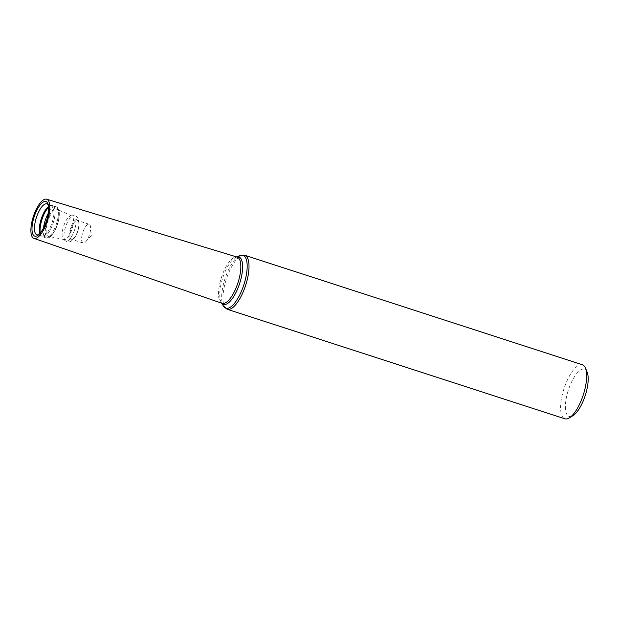<?xml version="1.0" encoding="UTF-8"?>
<svg xmlns="http://www.w3.org/2000/svg" width="618" height="618" viewBox="0 0 618 618"><rect width="100%" height="100%" fill="white"/><g stroke="black" fill="none" stroke-linecap="round" stroke-linejoin="round"><path stroke-width="0.46" stroke-dasharray="3.09 2.32" d="M582.403 364.767A28.397 10.127 -72 0 0 564.002 388.66A28.397 10.127 -72 0 0 564.875 418.795M587.1 372.005A24.851 8.861 -72 0 0 568.367 390.074A24.851 8.861 -72 0 0 572.932 415.698M82.124 234.817A9.857 3.515 -72 0 0 83.051 243.021A9.857 3.515 -72 0 0 85.871 241.576A9.857 3.515 -72 0 0 90.066 232.484A9.857 3.515 -72 0 0 90.568 227.1A9.857 3.515 -72 0 0 89.131 224.28A9.857 3.515 -72 0 0 82.124 234.817M78.386 228.699A9.857 3.515 -72 0 0 77.459 220.487A9.857 3.515 -72 0 0 71.07 228.776A9.857 3.515 -72 0 0 71.379 239.236A9.857 3.515 -72 0 0 78.386 228.699M72.793 226.242A12.414 4.426 -72 0 0 71.788 215.968A12.414 4.426 -72 0 0 71 215.829A12.414 4.426 -72 0 0 63.577 226.35A12.414 4.426 -72 0 0 63.415 239.22A12.414 4.426 -72 0 0 64.133 239.568A12.414 4.426 -72 0 0 72.793 226.242M58.362 221.12A14.206 5.068 -72 0 0 57.219 209.363A14.206 5.068 -72 0 0 47.825 221.236A14.206 5.068 -72 0 0 48.459 236.362A14.206 5.068 -72 0 0 58.362 221.12M39.737 233.643A16.083 5.74 -72 0 0 40.332 235.01A16.083 5.74 -72 0 0 41.761 236.184A16.083 5.74 -72 0 0 53.125 218.95A16.083 5.74 -72 0 0 51.68 205.578A16.083 5.74 -72 0 0 49.842 205.686A16.083 5.74 -72 0 0 48.559 206.443M38.718 234.655A16.277 5.801 -72 0 0 39.598 234.176A16.277 5.801 -72 0 0 48.467 217.397A16.277 5.801 -72 0 0 48.752 205.933A16.277 5.801 -72 0 0 48.32 205.029M244.751 255.257A28.397 10.127 -72 0 0 226.35 279.143A28.397 10.127 -72 0 0 227.223 309.278M239.761 255.628A27.787 9.911 -72 0 0 224.991 278.703A27.787 9.911 -72 0 0 223.407 306.049M236.825 256.98A24.929 8.891 -72 0 0 235.983 257.281A24.929 8.891 -72 0 0 222.735 277.969A24.929 8.891 -72 0 0 221.314 302.496A24.929 8.891 -72 0 0 221.823 303.229M236.725 256.957L235.983 257.281L237.119 257.073A24.318 8.675 -72 0 0 221.422 277.544A24.318 8.675 -72 0 0 222.117 303.33L221.314 302.496L221.731 303.199M78.563 228.49A10.915 3.893 -72 0 0 74.044 221.445A10.915 3.893 -72 0 0 69.896 239.413A10.915 3.893 -72 0 0 78.563 228.49M75.404 226.868A13.333 4.759 -72 0 0 73.48 215.682A13.333 4.759 -72 0 0 65.516 226.976A13.333 4.759 -72 0 0 65.338 240.796A13.333 4.759 -72 0 0 75.404 226.868M58.447 220.881A15.272 5.446 -72 0 0 52.121 211.024A15.272 5.446 -72 0 0 46.319 236.161A15.272 5.446 -72 0 0 58.447 220.881M43.492 228.05A16.439 5.863 -72 0 0 45.74 237.845A16.439 5.863 -72 0 0 57.435 220.263A16.439 5.863 -72 0 0 55.89 206.566A16.439 5.863 -72 0 0 48.32 213.187M40.255 233.048A16.439 5.863 -72 0 0 42.518 236.802A16.439 5.863 -72 0 0 54.214 219.22A16.439 5.863 -72 0 0 52.669 205.524A16.439 5.863 -72 0 0 48.629 207.239M85.871 241.576L91.356 235.358L90.568 227.1M89.131 224.28L77.459 220.487M83.051 243.021L71.379 239.236M71 215.829L73.48 215.682C75.775 215.937 77.204 216.609 77.752 217.683L78.973 220.448L78.602 228.405C75.172 240.858 70.019 241.785 69.973 241.684C68.892 242.233 67.347 241.932 65.338 240.796L63.415 239.22M71.788 215.968L57.219 209.363M64.133 239.568L48.459 236.362M49.842 205.686L52.669 205.524L55.89 206.566C57.598 207.447 58.594 208.683 58.88 210.259L59.228 212.175L58.455 220.873C52.723 239.444 47.609 238.262 45.74 237.845L42.518 236.802L40.332 235.01M51.68 205.578L47.007 203.87M41.761 236.184L36.972 234.825M48.752 205.933L47.98 203.855M39.598 234.176L37.744 235.404"/><path stroke-width="0.93" d="M227.223 309.278L564.875 418.795A28.397 10.127 -72 0 0 569.224 417.946A28.397 10.127 -72 0 0 585.076 388.421A28.397 10.127 -72 0 0 585.416 368.011A28.397 10.127 -72 0 0 582.403 364.767L244.751 255.257L239.761 255.628A27.787 9.911 -72 0 1 245.616 278.471A27.787 9.911 -72 0 1 234.608 303.152A27.787 9.911 -72 0 1 223.407 306.049L227.223 309.278A28.397 10.127 -72 0 0 247.424 278.903A28.397 10.127 -72 0 0 244.751 255.257M48.629 216.37A20.595 7.346 -72 0 0 46.644 199.205A20.595 7.346 -72 0 0 33.349 216.539A20.595 7.346 -72 0 0 33.936 238.386A20.595 7.346 -72 0 0 48.629 216.37M47.656 216.655A18.177 6.481 -72 0 0 47.98 203.855A18.177 6.481 -72 0 0 34.168 216.81A18.177 6.481 -72 0 0 37.744 235.404A18.177 6.481 -72 0 0 47.656 216.655M569.224 417.946L572.932 415.698A24.851 8.861 -72 0 0 586.799 389.865A24.851 8.861 -72 0 0 587.1 372.005L585.416 368.011M48.559 206.443A16.083 5.74 -72 0 0 41.19 219.089A16.083 5.74 -72 0 0 39.737 233.643M48.32 205.029A16.277 5.801 -72 0 0 47.007 203.87A16.277 5.801 -72 0 0 36.392 217.528A16.277 5.801 -72 0 0 36.972 234.825A16.277 5.801 -72 0 0 38.718 234.655M221.823 303.229A24.929 8.891 -72 0 0 241.229 277.76A24.929 8.891 -72 0 0 236.825 256.98M33.936 238.386L222.117 303.33A24.318 8.675 -72 0 0 239.467 277.343A24.318 8.675 -72 0 0 237.119 257.073L46.644 199.205M48.32 213.187A16.439 5.863 -72 0 0 43.492 228.05M48.629 207.239A16.439 5.863 -72 0 0 40.255 233.048M221.731 303.199L223.407 306.049M236.725 256.957L239.761 255.628"/></g></svg>

